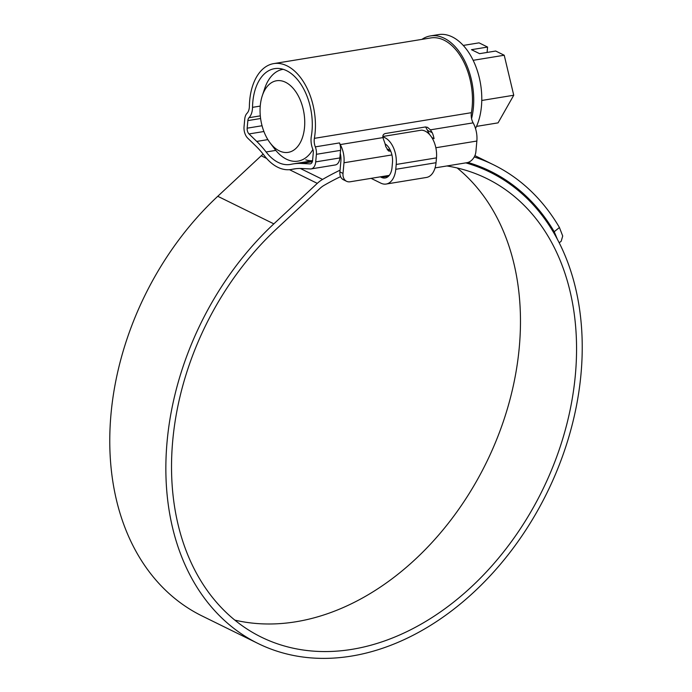 <?xml version="1.0" encoding="UTF-8"?>
<svg xmlns="http://www.w3.org/2000/svg" width="692" height="692" viewBox="0 0 692 692"><rect width="100%" height="100%" fill="white"/><g stroke="black" fill="none" stroke-linecap="round" stroke-linejoin="round"><path stroke-width="1.04" d="M252.805 102.001A48.544 29.228 -99.3 0 0 252.519 107.346A15.328 9.23 80.7 0 1 252.433 109.042A15.328 9.23 80.7 0 1 248.999 117.709A5.112 3.079 -99.3 0 0 247.857 120.598L247.165 128.176A5.112 3.079 -99.3 0 0 249.016 133.945L256.741 141.428A107.312 64.615 80.7 0 1 266.1 151.98A48.544 29.228 -99.3 0 0 290.233 164.462A48.544 29.228 -99.3 0 0 291.142 164.298A107.312 64.615 80.7 0 1 293.131 163.917A107.312 64.615 80.7 0 1 301.539 163.459L309.904 163.892A5.112 3.079 -99.3 0 0 310.301 163.866A5.112 3.079 -99.3 0 0 312.594 160.354L313.286 152.776A5.112 3.079 -99.3 0 0 312.741 149.057A15.328 9.23 80.7 0 1 311.331 136.272A48.544 29.228 -99.3 0 0 312.005 131.108A48.544 29.228 -99.3 0 0 274.568 68.646A48.544 29.228 -99.3 0 0 252.805 102.001M391.914 154.93L343.985 162.758A20.44 12.309 -99.3 0 0 340.256 144.576A10.224 6.15 80.7 0 1 339.478 142.915A10.224 6.15 80.7 0 1 340.559 150.354L316.4 154.307A10.224 6.15 -99.3 0 0 315.318 146.868A10.224 6.15 80.7 0 1 314.376 138.348A53.656 32.308 -99.3 0 0 315.12 132.648A53.656 32.308 -99.3 0 0 273.747 63.603A53.656 32.308 -99.3 0 0 249.691 100.47A53.656 32.308 -99.3 0 0 249.38 106.378A10.224 6.15 80.7 0 1 249.319 107.511A10.224 6.15 80.7 0 1 247.027 113.289A10.224 6.15 -99.3 0 0 244.743 119.067L244.051 126.645A10.224 6.15 -99.3 0 0 247.745 138.175L255.469 145.657A102.2 61.536 80.7 0 1 264.387 155.709A53.656 32.308 -99.3 0 0 291.055 169.505A53.656 32.308 -99.3 0 0 292.059 169.315A102.2 61.536 80.7 0 1 293.953 168.96A102.2 61.536 80.7 0 1 301.963 168.519L310.327 168.952A10.224 6.15 -99.3 0 0 311.132 168.909A10.224 6.15 -99.3 0 0 315.708 161.885L339.867 157.94A10.224 6.15 80.7 0 1 335.291 164.956L311.132 168.909M273.747 63.603L430.779 37.93A53.656 32.308 80.7 0 1 472.152 106.975A53.656 32.308 80.7 0 1 471.408 112.675A10.224 6.15 -99.3 0 0 473.129 122.856A20.44 12.309 80.7 0 1 476.857 141.038L475.888 151.712A10.224 7.5 116.2 0 1 466.953 162.689L435.069 167.897M429.516 134.49A15.328 9.23 -99.3 0 0 428.668 132.778L427.794 131.212A5.112 3.079 -99.3 0 0 427.535 130.399L425.606 126.947M316.4 154.307L315.708 161.885M340.559 150.354L339.867 157.94M389.25 175.387L350.187 181.771A10.224 7.5 116.2 0 1 346.562 181.287A10.224 7.5 116.2 0 1 343.016 173.433L343.985 162.758M346.562 181.287L343.448 179.756A10.224 7.5 -63.8 0 1 339.902 171.893L340.871 161.227A15.328 9.23 -99.3 0 0 340.282 153.39M389.812 149.247L387.191 149.671L390.392 151.245L388.506 150.96L385.729 146.548A20.44 12.309 80.7 0 0 383.956 140.623L382.961 137.596C382.546 135.502 383.29 134.153 385.193 133.547L425.45 126.965L427.509 127.337L430.424 129.837L432.275 132.726L427.535 130.399M431.834 137.561L434.048 138.651A20.44 12.309 -99.3 0 0 432.275 132.726M312.55 160.717A48.544 29.228 80.7 0 1 305.777 159.852M304.523 127.432A36.278 21.85 -99.3 0 0 288.919 84.363A36.278 21.85 -99.3 0 0 262.303 95.704A36.278 21.85 -99.3 0 0 260.278 105.677A36.278 21.85 -99.3 0 0 269.984 142.725A36.278 21.85 -99.3 0 0 304.523 127.432M262.303 95.704L264.69 88.507A46.502 28 80.7 0 1 282.95 69.347A46.502 28 80.7 0 1 283.184 69.312L282.95 69.347M421.895 39.383A55.697 33.536 80.7 0 1 430.45 35.915L438.503 34.6A55.697 33.536 80.7 0 1 481.45 106.274A55.697 33.536 80.7 0 1 475.508 128.487M430.45 35.915A55.697 33.536 80.7 0 1 473.397 107.589A55.697 33.536 80.7 0 1 471.563 118.557M476.494 126.385L498.067 122.865L513.741 95.236L504.226 55.239L495.688 51.035L479.582 53.665L471.477 49.686L487.583 47.056L487.09 52.436M487.583 47.056L479.046 42.852L463.268 45.43M513.741 95.236L481.77 100.47M504.226 55.239L473.155 60.316M312.896 149.489A46.502 28 80.7 0 1 297.958 161.132A46.502 28 80.7 0 1 274.542 148.78L269.984 142.725M385.089 143.893A15.328 9.23 80.7 0 1 392.476 162.629L392.035 167.455A15.328 9.23 80.7 0 1 385.159 177.991A15.328 9.23 80.7 0 1 381.37 177.351L380.34 176.849M382.858 136.973A21.461 12.923 80.7 0 1 396.213 164.462L395.772 169.298A21.461 12.923 80.7 0 1 386.153 184.046L426.41 177.463A21.461 12.923 80.7 0 0 436.038 162.715L436.479 157.88A21.461 12.923 80.7 0 0 421.419 130.165L382.832 136.48M386.153 184.046A21.461 12.923 80.7 0 1 380.842 183.146L371.094 178.354M446.928 165.959A255.504 187.471 -63.8 0 1 486.787 178.553A255.504 187.471 -63.8 0 1 575.363 374.926A255.504 187.471 -63.8 0 1 261.291 637.116A255.504 187.471 -63.8 0 1 172.723 440.743A255.504 187.471 -63.8 0 1 276.575 228.87L320.024 188.371A20.44 14.999 -63.8 0 1 323.934 185.447A263.678 193.466 -63.8 0 1 340.576 176.633M457.17 167.974A255.504 187.471 -63.8 0 1 519.277 347.349A255.504 187.471 -63.8 0 1 234.83 620.118M465.777 162.88A262.657 192.722 -63.8 0 1 489.945 172.135A262.657 192.722 -63.8 0 1 581.003 374A262.657 192.722 -63.8 0 1 258.133 643.534L202.055 615.958A262.657 192.722 -63.8 0 1 110.997 414.093A262.657 192.722 -63.8 0 1 217.764 196.286L261.213 155.778A27.593 20.25 -63.8 0 1 263.142 154.126M258.133 643.534A262.657 192.722 -63.8 0 1 167.083 441.669A262.657 192.722 -63.8 0 1 273.842 223.862L317.291 183.363A27.593 20.25 -63.8 0 1 322.576 179.418A270.832 198.716 -63.8 0 1 340.057 170.18M474.236 156.954A270.832 198.716 -63.8 0 1 493.552 164.8A270.832 198.716 -63.8 0 1 559.439 227.512L562.708 236.015L561.186 241.231L559.205 242.823M467.948 162.456A263.678 193.466 -63.8 0 1 490.394 171.218A263.678 193.466 -63.8 0 1 554.214 231.725L559.439 227.512M557.354 239.242L554.214 231.725M260.244 106.084L252.519 107.346M260.304 115.858L248.999 117.709M314.376 138.348L471.408 112.675M295.873 168.692L292.059 169.315M476.857 141.038L435.839 147.751M339.902 171.893L343.016 173.433M315.318 146.868L339.478 142.915M430.424 129.837L473.129 122.856M340.256 144.576L382.961 137.596M262.052 125.745L247.165 128.176M263.911 131.506L249.016 133.945M260.607 118.514L247.857 120.598M310.691 163.762L309.904 163.892M312.334 161.694L301.539 163.459M275.814 150.398L266.1 151.98M267.865 139.611L256.741 141.428M388.549 176.175L381.37 177.351M436.479 157.88L396.213 164.462M436.038 162.715L395.772 169.298M217.764 196.286L273.842 223.862M300.319 168.467L322.576 179.418M261.213 155.778L266.645 158.451M289.507 169.696L317.291 183.363M296.323 168.649L291.055 169.505M312.55 160.743L293.131 163.917M474.677 164.627L489.945 172.135M474.894 155.622L493.552 164.8"/></g></svg>
